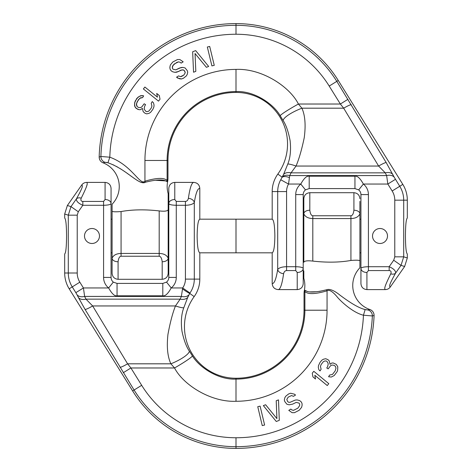 <?xml version="1.0" encoding="UTF-8"?>
<svg xmlns="http://www.w3.org/2000/svg" width="472" height="472" viewBox="0 0 472 472"><rect width="100%" height="100%" fill="white"/><g stroke="black" fill="none" stroke-linecap="round" stroke-linejoin="round"><path stroke-width="0.71" d="M99.474 236A7.487 7.487 0 0 0 91.987 228.513A7.487 7.487 0 0 0 84.5 236A7.487 7.487 0 0 0 91.987 243.487A7.487 7.487 0 0 0 99.474 236M188.387 198.311C189.897 187.85 191.685 182.546 193.75 182.398C197.414 182.741 199.432 184.735 199.809 188.393C197.685 188.281 195.85 192.989 194.299 202.523A5.989 4.183 -171.1 0 0 188.387 198.311C187.933 200.252 186.947 201.29 185.425 201.42L176.274 201.42L174.776 199.52L174.776 182.398C171.141 182.752 169.147 184.747 168.793 188.387L168.793 277.43A5.989 5.989 0 0 1 166.539 282.108L162.805 283.418L117.05 283.418L113.315 282.108A5.989 5.989 0 0 1 111.067 277.43L111.067 203.591C110.566 204.612 108.07 205.172 103.58 205.285L82.83 205.285C78.458 203.414 76.299 201.302 76.364 198.948A5.989 3.918 29.8 0 1 81.237 198.134C88.158 184.133 87.585 183.466 86.7 182.398L86.7 182.398C84.63 182.452 82.978 183.307 81.745 184.971L82.051 185.012M69.189 288.799A29.937 29.937 0 0 1 64.682 273.005L64.682 253.96C65.844 253.063 66.469 247.08 66.57 236C66.469 224.92 65.844 218.937 64.682 218.04L64.682 214.034L67.372 205.497L81.745 184.971C82.748 185.809 83.361 186.352 76.364 198.948L70.983 206.63L68.292 215.173L68.292 273.005A26.326 26.326 0 0 0 72.251 286.893L69.189 288.799L132.632 390.928A121.688 121.688 0 0 0 236 448.4A138.184 138.184 0 0 0 374.084 315.491L372.349 315.945L363.44 315.213C353.74 312.93 342.324 302.8 337.775 297.649C332.919 291.625 329.35 289.342 327.061 290.811L327.061 310.216A91.061 91.061 0 0 1 236 401.277C210.884 402.374 183.313 384.922 174.534 367.977L170.893 363.812C167.548 356.673 166.569 346.855 167.955 334.353C170.18 322.341 172.687 312.871 175.466 305.95L180.133 299.148A8.98 6.083 22.9 0 0 187.72 297.401L189.968 293A24.426 24.426 0 0 0 194.299 279.111L194.299 202.523C192.942 204.246 189.986 205.167 185.425 205.285L176.274 205.285C171.784 205.172 169.289 204.612 168.793 203.591L168.793 203.591A5.989 4.077 0 0 1 174.776 199.52M176.274 201.42L176.274 277.43A13.47 13.47 0 0 1 171.212 287.955C168.067 293.667 165.265 296.28 162.805 295.814L162.805 283.418L117.05 283.418L117.05 295.814C114.619 296.304 111.817 293.684 108.643 287.955A13.47 13.47 0 0 1 103.58 277.43L103.58 201.42L82.83 201.42C80.995 201.32 80.47 200.222 81.237 198.134M82.83 201.42L82.83 205.285L78.299 211.757L77.219 215.167L77.219 273.005A17.393 17.393 0 0 0 79.839 282.185L83.426 287.955L84.63 296.422L85.992 299.148L180.133 299.148L181.366 296.422L182.67 287.955A15.552 15.552 0 0 0 185.425 279.111L185.425 201.42M183.803 307.732A8.98 1.186 18.8 0 1 175.466 305.95L92.648 305.95L85.992 299.148A8.98 5.989 153.5 0 1 78.405 297.513L85.06 309.414L134.083 390.025A119.976 119.976 0 0 0 236 446.689A136.473 136.473 0 0 0 372.349 315.945A5.989 5.935 -126.9 0 0 367.924 309.939L365.157 309.549C357.033 307.703 345.887 299.502 340.2 295.33C334.241 290.451 329.674 288.604 326.506 289.796C315.314 292.593 308.175 292.776 305.095 290.339L304.251 290.97L304.033 293L304.033 310.216L304.888 310.216A68.888 68.888 0 0 1 236 379.104C218.194 379.972 199.349 367.381 192.428 355.959L189.378 351.168C186.34 346.784 183.873 340.129 181.974 331.202C180.776 321.898 181.39 314.075 183.803 307.732L187.72 297.401M113.315 282.108L108.643 287.955L83.426 287.955L75.839 292.669L77.048 294.782A8.98 5.989 153.5 0 0 84.63 296.422L181.366 296.422A8.98 6.012 25.6 0 0 188.729 295.012M182.499 288.935A8.98 0.602 35.1 0 0 189.697 293.383L194.169 296.599A51.542 51.542 0 0 0 236 378.249A68.033 68.033 0 0 0 304.033 310.216M86.7 182.398L105.079 182.398L105.079 199.52L103.58 201.42M87.172 184.104L87.031 184.741M86.99 184.906L86.771 185.661M86.659 186.021L86.435 186.664M168.793 203.591L168.793 219.173L168.174 219.173M168.793 236L168.793 277.43L176.274 277.43M189.968 293L182.67 287.955L171.212 287.955L166.539 282.108L162.805 283.418M264.621 425.036L260.113 406.138L257.753 406.699L262.255 425.596L264.621 425.036M279.294 420.351L278.498 399.884L276.22 400.746L276.905 418.599L265.618 404.746L263.346 405.601L276.267 421.49L279.294 420.351M293.448 396.327L295.519 395.058L294.522 394.214L290.599 393.229L288.657 393.937L285.767 396.197L284.822 397.748L284.309 400.008L284.828 401.625L286.905 404.233L289.153 404.793L292.557 404.156L296.227 402.386L299.03 403.088L299.679 404.144L299.637 405.625L297.873 408.162L293.519 410.357L291.838 409.938L290.846 409.088L288.775 410.363L292.103 412.681L294.475 412.681L299.177 410.28L301.626 407.312L302.139 405.059L301.968 403.224L300.882 401.466L299.325 400.48L297.083 399.92L295.271 400.061L290.009 402.327L288.545 402.256L287.548 401.412L286.811 399.442L288.233 397.111L291.548 395.554L293.448 396.327M328.795 383.677L313.809 371.311L312.263 373.181L312.948 376.898L315.502 379.004L314.818 375.287L327.249 385.547L328.795 383.677M337.769 366.744L336.312 364.402L333.297 362.992L331.816 363.021L330.04 364.296L329.226 360.921L328.04 359.699L325.721 358.726L323.462 359.221L321.904 360.16L320.051 362.343L318.464 365.647L318.311 367.458L318.854 369.706L320.04 370.927L321.113 369.21L320.435 366.402L321.155 364.467L323.438 361.599L324.783 361.003L326.264 360.98L326.966 361.416L327.94 362.98L328.211 364.107L327.621 366.602L326.766 367.971L328.164 368.85L330.66 365.641L332.005 365.051L333.84 365.239L335.238 366.119L335.999 368.024L335.197 370.862L332.483 374.42L329.657 375.039L328.583 376.75L331.332 377.039L334.235 375.517L337.161 371.617L337.669 370.024L337.769 366.744M305.065 290.298L305.095 290.339A5.989 5.422 -19.7 0 0 304.888 291.484C307.868 294.493 315.261 294.268 327.061 290.811L326.506 289.796L319.379 291.425M189.378 351.168A20.986 5.168 -22.8 0 1 170.893 363.812L127.587 363.812L130.903 367.977L141.671 385.311A111.05 111.05 0 0 0 236 437.756A127.54 127.54 0 0 0 363.44 315.213L365.157 309.549L365.552 309.656M303.826 270.863L303.826 278.338A25.447 25.447 0 0 1 304.251 290.964L304.251 290.976A5.989 4.826 -167.5 0 1 304.251 290.97M359.906 260.798L359.906 213.804C358.549 216.849 355.558 218.436 350.926 218.554L312.806 218.554C308.169 218.436 305.178 216.849 303.826 213.804L303.826 262.243C304.558 260.851 307.549 260.467 312.806 261.093C327.025 262.68 339.728 262.467 350.926 260.45C356.395 260.037 359.393 260.155 359.906 260.798L359.906 267.783A25.447 25.447 0 0 0 369.995 309.567L367.924 309.939M123.316 372.691L130.903 367.977L174.534 367.977A21.747 1.805 -29.8 0 0 192.428 355.959M85.06 309.414A8.98 1.074 148.9 0 0 92.648 305.95L127.587 363.812A8.98 1.074 148.9 0 1 120 367.275M199.809 188.393L199.809 219.173C198.169 219.999 197.284 225.604 197.143 236C197.284 246.396 198.169 252.001 199.809 252.827L199.809 279.111A29.937 29.937 0 0 1 194.169 296.599M359.906 267.783L359.906 219.173L360.933 219.173L359.906 219.173M199.809 252.827L272.191 252.827L272.191 283.607C274.315 283.719 276.149 279.011 277.701 269.477A5.989 4.183 8.9 0 0 283.613 273.689C282.103 284.15 280.315 289.46 278.25 289.601C274.586 289.259 272.568 287.265 272.191 283.607C274.315 283.719 276.149 279.011 277.701 269.477A5.989 4.183 8.9 0 0 283.613 273.689C282.103 284.15 280.315 289.46 278.25 289.601C274.586 289.259 272.568 287.265 272.191 283.607L272.191 252.827C273.831 252.001 274.716 246.396 274.857 236C274.716 225.604 273.831 219.999 272.191 219.173L272.191 191.573A29.937 29.937 0 0 1 277.831 174.085A51.542 51.542 0 0 0 236 92.435A68.033 68.033 0 0 0 167.967 160.468L167.112 160.468A68.888 68.888 0 0 1 236 91.58C254.095 90.642 273.341 103.763 280.185 115.687L283.111 120.507C286.044 124.938 288.368 131.629 290.097 140.585C291.106 149.972 290.333 157.807 287.772 164.085L283.572 174.416L280.752 179.755A24.426 24.426 0 0 0 277.701 191.573L277.701 269.477C279.058 267.754 282.014 266.833 286.575 266.715L295.726 266.715C300.216 266.827 302.711 267.388 303.207 268.409L303.207 194.57A5.989 5.989 0 0 1 305.461 189.892L309.195 188.582L354.95 188.582L358.685 189.892A5.989 5.989 0 0 1 360.933 194.57L360.933 268.409C361.434 267.388 363.93 266.827 368.42 266.715L368.42 270.58L389.17 270.58C391.005 270.68 391.53 271.778 390.763 273.866C383.842 287.867 384.414 288.534 385.299 289.601L385.299 289.601C387.37 289.548 389.022 288.693 390.255 287.029L404.628 266.503L407.318 257.966L404.628 266.503L390.255 287.029C389.252 286.191 388.639 285.643 395.636 273.052A5.989 3.918 -150.2 0 1 390.763 273.866C383.842 287.867 384.414 288.534 385.299 289.601L385.299 289.601C387.37 289.548 389.022 288.693 390.255 287.029C389.252 286.191 388.639 285.643 395.636 273.052A5.989 3.918 -150.2 0 1 390.763 273.866C391.53 271.778 391.005 270.68 389.17 270.58L389.17 266.715C393.542 268.586 395.701 270.698 395.636 273.052L401.017 265.37L403.707 256.827L403.707 200.175A26.326 26.326 0 0 0 399.749 186.281L394.22 177.218L386.208 162.586L336.796 81.355A118.661 118.661 0 0 0 236 25.311A135.157 135.157 0 0 0 100.902 156.486A5.989 5.924 47.9 0 0 105.138 162.35L107.929 162.775C126.962 169.348 139.199 186.074 145.494 182.204C156.686 179.407 163.825 179.224 166.905 181.661L167.749 181.024L167.967 179L167.967 160.468L167.112 160.468A68.888 68.888 0 0 1 236 91.58C254.095 90.642 273.341 103.763 280.185 115.687L283.111 120.507C286.044 124.938 288.368 131.629 290.097 140.585C291.106 149.972 290.333 157.807 287.772 164.085L283.572 174.416L280.752 179.755A24.426 24.426 0 0 0 277.701 191.573L272.191 191.573A29.937 29.937 0 0 1 277.831 174.085A51.542 51.542 0 0 0 236 92.435A68.033 68.033 0 0 0 167.967 160.468L167.967 179L167.749 181.024L166.905 181.661A5.989 5.422 160.3 0 0 167.112 180.516A5.989 5.422 160.3 0 1 166.905 181.661C163.825 179.224 156.686 179.407 145.494 182.204L144.939 181.189C156.739 177.732 164.132 177.507 167.112 180.516L167.112 160.468L144.939 160.468A91.061 91.061 0 0 1 236 69.408C261.535 68.198 289.643 86.453 298.41 104.023A21.836 1.717 151.2 0 0 280.185 115.687A21.836 1.717 151.2 0 1 298.41 104.023L301.903 108.188A21.11 5.151 158.2 0 0 283.111 120.507A21.11 5.151 158.2 0 1 301.903 108.188C305.118 115.363 305.897 125.198 304.239 137.7C301.708 149.766 298.971 159.212 296.038 166.05L291.047 172.852L289.731 175.578L288.516 184.045A15.552 15.552 0 0 0 286.575 191.573L286.575 270.58L295.726 270.58L297.224 272.48L297.224 289.601C300.859 289.248 302.853 287.253 303.207 283.613L303.207 194.57A5.989 5.989 0 0 1 305.461 189.892L309.195 188.582L354.95 188.582L358.685 189.892A5.989 5.989 0 0 1 360.933 194.57L360.933 268.409C361.434 267.388 363.93 266.827 368.42 266.715L389.17 266.715C393.542 268.586 395.701 270.698 395.636 273.052L401.017 265.37L403.707 256.827L407.318 257.966L407.318 253.96C406.156 253.063 405.531 247.08 405.43 236C405.531 224.92 406.156 218.937 407.318 218.04L407.318 200.175L407.318 218.04C406.156 218.937 405.531 224.92 405.43 236C405.531 247.08 406.156 253.063 407.318 253.96L407.318 257.966L403.707 256.827L403.707 200.175L407.318 200.175A29.937 29.937 0 0 0 402.811 184.375A29.937 29.937 0 0 1 407.318 200.175L403.707 200.175A26.326 26.326 0 0 0 399.749 186.281L402.811 184.375L338.247 80.452A120.372 120.372 0 0 0 236 23.6A136.868 136.868 0 0 0 99.173 157.046L100.902 156.486L109.817 157.194C132.225 165.306 140.036 185.974 144.939 181.189L145.494 182.204C139.199 186.074 126.962 169.348 107.929 162.775L107.586 162.675M168.174 201.137L168.174 193.662A25.447 25.447 0 0 1 167.749 181.036A25.447 25.447 0 0 0 168.174 193.662L168.174 209.757C167.442 211.149 164.451 211.533 159.194 210.907C144.969 209.32 132.266 209.533 121.074 211.55C115.605 211.963 112.607 211.845 112.094 211.202L112.094 252.827L111.067 252.827L111.067 277.43L103.58 277.43M359.906 201.367L359.906 213.804L359.906 201.367M199.809 219.173L272.191 219.173L236 219.173L236 252.827L272.191 252.827C273.831 252.001 274.716 246.396 274.857 236C274.716 225.604 273.831 219.999 272.191 219.173L272.191 191.573L286.575 191.573L286.575 270.58C285.053 270.71 284.067 271.748 283.613 273.689C284.067 271.748 285.053 270.71 286.575 270.58L295.726 270.58L295.726 194.57A13.47 13.47 0 0 1 300.788 184.045C303.95 178.316 306.753 175.696 309.195 176.186L354.95 176.186C357.404 175.714 360.207 178.333 363.357 184.045A13.47 13.47 0 0 1 368.42 194.57L368.42 270.58L366.921 272.48A5.989 4.077 -0 0 1 360.933 268.409L360.933 283.613C361.292 287.253 363.287 289.248 366.921 289.601L385.299 289.601L366.921 289.601L366.921 272.48L366.921 289.601C363.287 289.248 361.292 287.253 360.933 283.613L360.933 268.409A5.989 4.077 -0 0 0 366.921 272.48L368.42 270.58L389.17 270.58L389.17 266.715L393.701 260.243L394.781 256.833L394.781 200.175A17.393 17.393 0 0 0 392.161 190.995L387.842 184.045L386.639 175.578L289.731 175.578A8.98 5.971 -152.9 0 0 282.486 176.811A8.98 5.971 -152.9 0 1 289.731 175.578L289.442 177.637A8.98 4.295 -149.2 0 0 282.244 177.26L277.831 174.085L282.244 177.26A8.98 4.295 -149.2 0 1 289.442 177.637L288.516 184.045L280.752 179.755L288.516 184.045A15.552 15.552 0 0 0 286.575 191.573L277.701 191.573L277.701 269.477C279.058 267.754 282.014 266.833 286.575 266.715L295.726 266.715C300.216 266.827 302.711 267.388 303.207 268.409L303.207 283.613C302.853 287.253 300.859 289.248 297.224 289.601L297.224 272.48L295.726 270.58L295.726 194.57A13.47 13.47 0 0 1 300.788 184.045C303.95 178.316 306.753 175.696 309.195 176.186L309.195 188.582L354.95 188.582L358.685 189.892L354.95 188.582L309.195 188.582L305.461 189.892L309.195 188.582L309.195 176.186L354.95 176.186C357.404 175.714 360.207 178.333 363.357 184.045L358.685 189.892L363.357 184.045A13.47 13.47 0 0 1 368.42 194.57L368.42 266.715L389.17 266.715L393.701 260.243L401.017 265.37L404.628 266.503L401.017 265.37L393.701 260.243L394.781 256.833L403.707 256.833L394.781 256.833L394.781 200.175L403.707 200.175L394.781 200.175A17.393 17.393 0 0 0 392.161 190.995L399.749 186.281L394.22 177.218L386.208 162.586L336.796 81.355A118.661 118.661 0 0 0 236 25.311A135.157 135.157 0 0 0 100.902 156.486A5.989 5.924 47.9 0 0 105.138 162.35L107.929 162.775L109.817 157.194C132.225 165.306 140.036 185.974 144.939 181.189C156.739 177.732 164.132 177.507 167.112 180.516C167.33 181.195 167.566 180.929 167.82 179.732L167.967 179L167.82 179.732A5.989 4.826 12.5 0 1 167.749 181.024A5.989 4.826 12.5 0 0 167.82 179.732C167.566 180.929 167.33 181.195 167.112 180.516L167.112 160.468L144.939 160.468A91.061 91.061 0 0 1 236 69.408C261.535 68.198 289.643 86.453 298.41 104.023L301.903 108.188C305.118 115.363 305.897 125.198 304.239 137.7C301.708 149.766 298.971 159.212 296.038 166.05A8.98 1.186 -159.9 0 0 287.772 164.085A8.98 1.186 -159.9 0 1 296.038 166.05L291.047 172.852A8.98 6.047 -155.7 0 0 283.572 174.416A8.98 6.047 -155.7 0 1 291.047 172.852L289.731 175.578L386.639 175.578A8.98 5.989 -26.5 0 1 394.22 177.218A8.98 5.989 -26.5 0 0 386.639 175.578L385.276 172.852A8.98 5.989 -26.5 0 1 392.863 174.487A8.98 5.989 -26.5 0 0 385.276 172.852L378.621 166.05A8.98 1.074 -31.1 0 1 386.208 162.586A8.98 1.074 -31.1 0 0 378.621 166.05L343.681 108.188L340.365 104.023L347.952 99.309L340.365 104.023L329.208 86.069L338.247 80.452L402.811 184.375L392.161 190.995L387.842 184.045L386.639 175.578L385.276 172.852L378.621 166.05L343.681 108.188A8.98 1.074 -31.1 0 1 351.268 104.725A8.98 1.074 -31.1 0 0 343.681 108.188L340.365 104.023L329.208 86.069A109.734 109.734 0 0 0 236 34.244L236 23.6A136.868 136.868 0 0 0 99.173 157.046L100.902 156.486L109.817 157.194L107.929 162.775M360.933 252.827L360.933 268.403L360.933 252.827L359.906 252.827L360.933 252.827M372.526 236A7.487 7.487 0 0 0 380.013 243.487A7.487 7.487 0 0 0 387.5 236A7.487 7.487 0 0 0 380.013 228.513A7.487 7.487 0 0 0 372.526 236A7.487 7.487 0 0 0 380.013 243.487A7.487 7.487 0 0 0 387.5 236A7.487 7.487 0 0 0 380.013 228.513A7.487 7.487 0 0 0 372.526 236M303.207 268.403L303.207 252.827L303.826 252.827L303.207 252.827L303.207 268.409A5.989 4.077 180 0 1 297.224 272.48A5.989 4.077 180 0 0 303.207 268.409L303.207 268.403M303.207 236L303.207 194.57L303.207 236M207.332 47.017L211.898 65.897L214.258 65.331L209.692 46.445L207.332 47.017L211.898 65.897L214.258 65.331L209.692 46.445L207.332 47.017M192.647 51.772L193.544 72.234L195.815 71.361L195.042 53.513L206.394 67.313L208.665 66.44L195.668 50.616L192.647 51.772L193.544 72.234L195.815 71.361L195.042 53.513L206.394 67.313L208.665 66.44L195.668 50.616L192.647 51.772M178.611 75.898L176.552 77.184L177.555 78.022L181.49 78.971L183.425 78.252L186.298 75.968L187.231 74.411L187.726 72.151L187.195 70.534L185.101 67.944L182.847 67.402L179.448 68.062L175.796 69.862L172.982 69.177L172.327 68.127L172.357 66.646L174.103 64.092L178.44 61.873L180.127 62.28L181.124 63.118L183.183 61.826L179.844 59.531L177.466 59.555L172.787 61.991L170.357 64.971L169.855 67.23L170.05 69.065L171.141 70.818L172.705 71.791L174.953 72.334L178.699 71.455L180.758 70.169L183.478 69.933L184.918 71.473L185.23 72.735L183.826 75.078L181.767 76.364L180.522 76.659L178.611 75.898L176.552 77.184L179.46 78.783L181.49 78.971L183.425 78.252L186.298 75.968L187.231 74.411L187.726 72.151L187.195 70.534L185.101 67.944L182.847 67.402L181.036 67.555L175.796 69.862L172.982 69.177L172.327 68.127L172.947 65.301L176.847 62.381L178.44 61.873L180.127 62.28L181.124 63.118L183.183 61.826L179.844 59.531L177.466 59.555L172.787 61.991L170.357 64.971L169.855 67.23L170.05 69.065L171.141 70.818L172.705 71.791L174.953 72.334L176.764 72.175L182.009 69.874L183.478 69.933L184.475 70.77L185.23 72.735L183.826 75.078L180.522 76.659L178.611 75.898M143.37 88.937L158.498 101.126L160.02 99.232L159.294 95.527L156.716 93.45L157.447 97.161L144.892 87.043L143.37 88.937L158.498 101.126L160.02 99.232L159.294 95.527L156.716 93.45L157.447 97.161L144.892 87.043L143.37 88.937M134.597 106.005L136.083 108.33L139.122 109.705L140.603 109.651L142.355 108.353L143.217 111.716L145.128 113.351L146.751 113.864L149.005 113.333L150.55 112.383L152.798 109.48L153.913 106.843L154.043 105.032L153.471 102.79L152.267 101.586L151.217 103.315L151.937 106.117L151.241 108.064L148.993 110.961L147.659 111.569L146.178 111.622L144.479 109.64L144.19 108.519L144.745 106.017L145.582 104.631L144.172 103.775L141.718 107.02L140.379 107.628L138.55 107.463L137.134 106.601L136.42 103.799L138.373 99.781L140.55 97.787L142.597 97.61L143.647 95.875L140.898 95.627L138.013 97.191L135.139 101.132L134.52 104.542L135.234 107.345L137.5 109.191L139.122 109.705L140.603 109.651L142.355 108.353L143.217 111.716L145.128 113.351L146.751 113.864L149.005 113.333L150.55 112.383L152.798 109.48L153.913 106.843L154.043 105.032L153.471 102.79L152.267 101.586L151.217 103.315L151.937 106.117L151.241 108.064L148.993 110.961L147.659 111.569L146.178 111.622L144.479 109.64L144.19 108.519L144.745 106.017L145.582 104.631L144.172 103.775L141.718 107.02L140.379 107.628L138.55 107.463L137.134 106.601L136.349 104.707L137.116 101.858L139.777 98.264L142.597 97.61L143.647 95.875L142.373 95.58L139.559 96.235L136.821 98.359L134.65 102.725L134.597 106.005M112.094 211.202L112.094 258.196A5.989 3.564 -0 0 0 118.083 261.759L118.083 279.294C114.448 278.94 112.448 276.946 112.094 273.306L112.094 258.196A5.989 3.564 -0 0 0 118.083 261.759L118.083 279.294C114.448 278.94 112.448 276.946 112.094 273.306L112.094 258.196C113.451 255.151 116.442 253.564 121.074 253.446L159.194 253.446C163.831 253.564 166.822 255.151 168.174 258.196L168.174 209.757C167.442 211.149 164.451 211.533 159.194 210.907C144.969 209.32 132.266 209.533 121.074 211.55C115.605 211.963 112.607 211.845 112.094 211.202L112.094 204.217A25.447 25.447 0 0 0 103.026 162.805L105.138 162.35L102.99 162.787C100.518 161.672 99.25 159.754 99.173 157.046C99.25 159.754 100.518 161.672 102.99 162.787L103.026 162.805A25.447 25.447 0 0 1 112.094 204.217L112.094 258.196C113.451 255.151 116.442 253.564 121.074 253.446L121.074 256.243L159.194 256.243C160.74 256.385 161.737 258.225 162.185 261.759L162.185 279.294C165.82 278.94 167.82 276.946 168.174 273.306L168.174 258.196L168.174 273.306C167.82 276.946 165.82 278.94 162.185 279.294L162.185 261.759C161.737 258.225 160.74 256.385 159.194 256.243L159.194 253.446C163.831 253.564 166.822 255.151 168.174 258.196L168.174 270.633M144.562 182.463L143.742 182.587L144.562 182.463M142.833 182.599L141.104 182.269L142.833 182.599M140.072 181.885L139.11 181.431L140.072 181.885M138.054 180.859L137.022 180.233L138.054 180.859M136.597 179.968L135.753 179.419L136.597 179.968M134.231 178.387L132.939 177.478L134.231 178.387M131.617 176.534L130.16 175.484L131.617 176.534M128.543 174.321L128.095 173.997L128.543 174.321M127.641 173.672L127.051 173.248L127.641 173.672M125.304 172.014L123.705 170.917L125.304 172.014M121.634 169.542L120.1 168.575L121.634 169.542M117.929 167.277L116.065 166.244L117.929 167.277M114.147 165.271L112.719 164.61L114.147 165.271M107.055 162.539L105.74 162.321L107.055 162.539M103.787 162.828L103.439 162.869L103.787 162.828M166.038 180.918L155.2 180.251L166.038 180.918M118.083 261.759C118.537 258.225 119.534 256.385 121.074 256.243L159.194 256.243L159.194 210.907L159.194 253.446L121.074 253.446L121.074 256.243C119.534 256.385 118.537 258.225 118.083 261.759M359.906 198.694C359.552 195.054 357.552 193.06 353.917 192.706L353.917 210.241C353.463 213.775 352.466 215.615 350.926 215.757L312.806 215.757C311.26 215.615 310.263 213.775 309.815 210.241L309.815 192.706C306.18 193.06 304.18 195.054 303.826 198.694L303.826 201.367M309.815 210.241A5.989 3.564 0 0 0 303.826 213.804L303.826 198.694M339.875 295.1L341.74 296.44M363.77 309.125L365.157 309.549M365.9 309.732L367.806 309.962M368.567 309.715L369.145 309.561M305.095 290.339L307.709 291.672M309.325 291.908L317.001 291.731M112.094 219.173L111.067 219.173L111.067 203.591A5.989 4.077 180 0 0 105.079 199.52M105.079 182.398C108.713 182.752 110.708 184.747 111.067 188.387L111.067 203.597M374.019 315.461A5.989 5.953 -71.2 0 0 369.995 309.567C372.662 310.647 374.025 312.617 374.084 315.491M338.247 80.452A120.372 120.372 0 0 0 236 23.6L236 34.244A126.225 126.225 0 0 0 109.817 157.194A126.225 126.225 0 0 1 236 34.244A109.734 109.734 0 0 1 329.208 86.069L338.247 80.452M168.174 209.757L168.174 258.196A5.989 3.564 180 0 1 162.185 261.759A5.989 3.564 180 0 0 168.174 258.196L168.174 258.196M162.805 295.814L117.05 295.814M77.048 294.782L78.405 297.513M185.425 279.111L199.809 279.111M78.299 211.757L70.983 206.63L67.372 205.497M77.219 215.167L68.292 215.167L64.682 214.034M77.219 273.005L64.682 273.005M79.839 282.185L72.251 286.893L75.839 292.669M132.632 390.928L141.671 385.311M236 448.4L236 437.756M304.033 293L304.18 292.268C304.434 291.071 304.67 290.805 304.888 291.484L304.888 310.216L327.061 310.216M236 401.277L236 378.249M368.42 194.57L360.933 194.57L368.42 194.57M300.788 184.045L288.516 184.045L300.788 184.045L305.461 189.892L300.788 184.045M387.842 184.045L363.357 184.045L387.842 184.045L395.43 179.33L387.842 184.045M295.726 194.57L303.207 194.57L295.726 194.57M291.047 172.852L385.276 172.852L291.047 172.852M354.95 176.186L354.95 188.582L354.95 176.186M298.41 104.023L340.365 104.023L298.41 104.023M144.939 181.189L144.939 160.468L144.939 181.189M236 69.408L236 92.435L236 69.408M301.903 108.188L343.681 108.188L301.903 108.188M296.038 166.05L378.621 166.05L296.038 166.05M99.238 157.076A5.989 5.947 111.2 0 0 102.984 162.787A5.989 5.947 111.2 0 1 99.238 157.076M121.074 211.55L121.074 253.446L121.074 211.55M359.906 213.804L359.906 213.804A5.989 3.564 180 0 0 353.917 210.241M350.926 260.45L350.926 215.757M312.806 261.093L312.806 215.757M304.18 292.268A5.989 4.826 -167.5 0 1 304.251 290.976M193.75 182.398L174.776 182.398M369.995 309.567L369.664 309.455M303.207 219.173L303.826 219.173L303.207 219.173M168.174 252.827L168.793 252.827M278.25 289.601L297.224 289.601L278.25 289.601M118.083 279.294L162.185 279.294L118.083 279.294M353.917 192.706L309.815 192.706"/></g></svg>

